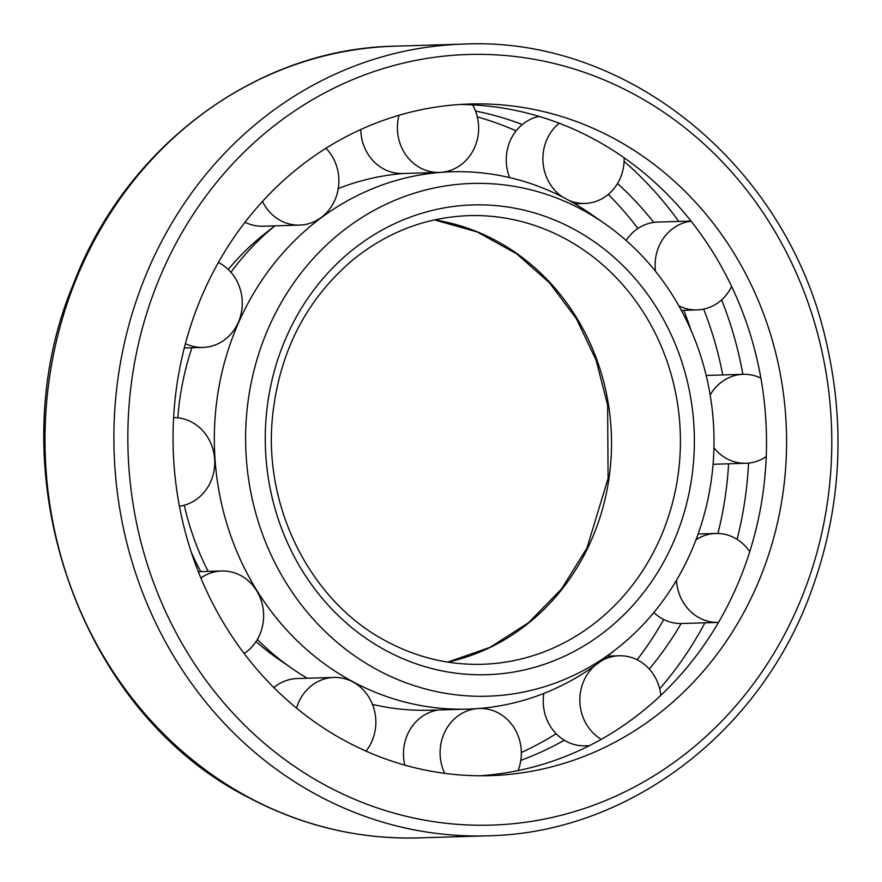 <?xml version="1.0" encoding="UTF-8"?>
<svg xmlns="http://www.w3.org/2000/svg" width="882" height="882" viewBox="0 0 882 882"><rect width="100%" height="100%" fill="white"/><g stroke="black" fill="none" stroke-linecap="round" stroke-linejoin="round"><path stroke-width="1.32" d="M274.809 225.858L265.151 233.443A256.497 234.182 88.3 0 0 228.262 269.495M191.229 552.044A256.497 234.182 88.3 0 0 200.765 571.613M256.023 641.578A256.497 234.182 88.3 0 0 277.995 658.788L292.118 668.556A268.778 245.394 88.3 0 0 307.278 678.247M378.18 670.276A256.497 234.182 88.3 0 0 616.959 648.557A256.497 234.182 88.3 0 0 604.115 223.212A256.497 234.182 88.3 0 0 274.754 314.687A256.497 234.182 88.3 0 0 378.18 670.276M604.115 223.212L590.003 213.444A268.778 245.394 88.3 0 0 451.628 171.781A268.778 245.394 88.3 0 0 219.607 383.505A268.778 245.394 88.3 0 0 353.241 681.918A268.778 245.394 88.3 0 0 467.857 709.095A268.778 245.394 88.3 0 0 603.453 659.163L616.959 648.557M372.491 704.409A268.778 245.394 88.3 0 0 430.482 710.219L467.857 709.095M403.339 173.5A268.778 245.394 88.3 0 0 338.269 188.572M274.897 225.858A268.778 245.394 88.3 0 0 230.919 272.262M191.923 347.751A268.778 245.394 88.3 0 0 177.8 417.825M184.261 505.243A268.778 245.394 88.3 0 0 208.141 571.393M257.324 639.472A268.778 245.394 88.3 0 0 292.118 668.556M521.328 752.511A335.976 306.749 88.3 0 0 556.156 733.736M637.113 659.769A335.976 306.749 88.3 0 0 663.738 619.495M690.882 329.956A335.976 306.749 88.3 0 0 683.793 310.31M637.918 228.46A335.976 306.749 88.3 0 0 608.249 194.426M516.102 130.878A335.976 306.749 88.3 0 0 477.316 116.876M520.81 760.339A335.976 306.749 88.3 0 0 564.315 740.241M649.262 669.03A335.976 306.749 88.3 0 0 681.158 623.53M717.893 533.467A335.976 306.749 88.3 0 0 728.576 463.789M722.711 374.938A335.976 306.749 88.3 0 0 703.627 309.13M653.783 222.418A335.976 306.749 88.3 0 0 617.51 183.522M522.287 124.538A335.976 306.749 88.3 0 0 475.508 111.022M659.681 688.831A357.761 326.638 88.3 0 0 704.916 622.813M737.087 539.354A357.761 326.638 88.3 0 0 748.553 463.094M742.876 374.332A357.761 326.638 88.3 0 0 721.608 299.88M678.776 221.448A357.761 326.638 88.3 0 0 624.081 161.395M479.907 775.774A335.976 306.749 88.3 0 0 766.348 431.177A335.976 306.749 88.3 0 0 459.643 104.495M346.681 741.685A335.976 306.749 88.3 0 0 489.951 775.653A335.976 306.749 88.3 0 0 786.424 430.57A335.976 306.749 88.3 0 0 469.676 104.01A335.976 306.749 88.3 0 0 179.652 368.676A335.976 306.749 88.3 0 0 346.681 741.685M653.849 612.505A44.486 40.616 88.3 0 0 662.823 619.021A44.486 40.616 88.3 0 0 681.786 623.519L718.411 622.405A44.486 40.616 88.3 0 0 718.521 622.405M676.516 580.224A44.486 40.616 88.3 0 0 699.448 617.918A44.486 40.616 88.3 0 0 718.411 622.405M749.755 551.713A44.486 40.616 88.3 0 0 715.732 533.478A44.486 40.616 88.3 0 0 695.997 539.784M760.879 378.124A44.486 40.616 88.3 0 0 743.272 374.321L706.647 375.423A44.486 40.616 88.3 0 0 706.195 375.445M713.946 447.769A44.486 40.616 88.3 0 0 726.989 458.761A44.486 40.616 88.3 0 0 745.963 463.259A44.486 40.616 88.3 0 0 766.238 456.578M743.272 374.321A44.486 40.616 88.3 0 0 710.186 394.982M690.992 221.073L657.763 222.077A44.486 40.616 88.3 0 0 626.099 240.422M678.809 305.778A44.486 40.616 88.3 0 0 697.067 309.913A44.486 40.616 88.3 0 0 731.63 286.474M691.102 221.217A44.486 40.616 88.3 0 0 655.491 271.27M539.056 116.391A44.486 40.616 88.3 0 0 509.62 177.591M569.077 200.479A44.486 40.616 88.3 0 0 584.854 203.455A44.486 40.616 88.3 0 0 624.114 157.768M559.166 123.226A44.486 40.616 88.3 0 0 562.892 197.193M360.782 129.489A44.486 40.616 88.3 0 0 383.769 169.024A44.486 40.616 88.3 0 0 402.743 173.522L439.368 172.42A44.486 40.616 88.3 0 0 472.631 104.87M399.028 115.255A44.486 40.616 88.3 0 0 420.394 167.922A44.486 40.616 88.3 0 0 439.368 172.42M244.998 222.231A44.486 40.616 88.3 0 0 262.979 226.222L299.604 225.108A44.486 40.616 88.3 0 0 336.296 196.488A44.486 40.616 88.3 0 0 325.954 148.264M262.461 201.449A44.486 40.616 88.3 0 0 280.63 220.61A44.486 40.616 88.3 0 0 299.604 225.108M185.407 343.627A44.486 40.616 88.3 0 0 203.003 347.42A44.486 40.616 88.3 0 0 241.514 311.831A44.486 40.616 88.3 0 0 218.372 262.505M179.432 506.235A44.486 40.616 88.3 0 0 214.635 459.147A44.486 40.616 88.3 0 0 173.611 417.616M244.193 653.54A44.486 40.616 88.3 0 0 261.932 602.935A44.486 40.616 88.3 0 0 221.669 570.985A44.486 40.616 88.3 0 0 200.887 578.008M366.019 751.122A44.486 40.616 88.3 0 0 371.873 702.921A44.486 40.616 88.3 0 0 333.892 677.442L297.267 678.545A44.486 40.616 88.3 0 0 273.872 687.574M333.892 677.442A44.486 40.616 88.3 0 0 296.539 708.125M438.31 709.988A44.486 40.616 88.3 0 0 404.805 765.124M518.087 770.603A44.486 40.616 88.3 0 0 479.367 708.478A44.486 40.616 88.3 0 0 478.617 708.511M476.853 708.643A44.486 40.616 88.3 0 0 444.726 773.36M543.841 693.428A44.486 40.616 88.3 0 0 566.222 741.332A44.486 40.616 88.3 0 0 585.196 745.83L589.363 745.698M660.827 695.358A44.486 40.616 88.3 0 0 619.131 655.778A44.486 40.616 88.3 0 0 600.785 661.224M594.677 665.734A44.486 40.616 88.3 0 0 601.281 739.337M447.813 662.106A224.425 204.9 88.3 0 0 611.413 435.862A224.425 204.9 88.3 0 0 434.462 219.894M482.278 664.278A224.425 204.9 88.3 0 0 680.309 433.779A224.425 204.9 88.3 0 0 468.739 215.638C425.741 217.27 386.944 232.153 352.359 260.289C305.404 300.497 278.723 353.307 272.317 418.696C263.762 509.741 312.118 603.034 387.363 641.765C417.429 657.652 449.07 665.16 482.278 664.278M386.702 650.949A234.987 214.535 88.3 0 0 693.781 423.581A234.987 214.535 88.3 0 0 358.974 244.953A234.987 214.535 88.3 0 0 386.702 650.949M249.672 797.868A396.04 361.587 88.3 0 0 418.553 837.9C359.073 839.455 302.515 826.059 248.878 797.692C77.958 711.829 -4.366 470.999 72.952 285.173C125.431 146.191 256.419 48.642 394.651 46.184A396.04 361.587 88.3 0 0 52.777 358.158A396.04 361.587 88.3 0 0 249.672 797.868M327.068 786.16A385.478 351.94 88.3 0 0 830.811 413.184A385.478 351.94 88.3 0 0 281.567 120.139A385.478 351.94 88.3 0 0 327.068 786.16M318.567 795.784A396.04 361.587 88.3 0 0 487.459 835.816C627.267 833.38 759.523 733.537 810.922 592.23C841.274 509.531 846.114 424.937 825.442 338.479C785.509 165.155 627.322 36.063 463.557 44.1A396.04 361.587 88.3 0 0 121.683 356.085A396.04 361.587 88.3 0 0 318.567 795.784M447.736 662.095L490.094 647.311L528.527 622.714L561.525 589L586.96 548.031L608.084 478.474L607.61 404.992L596.111 360.198L576.508 318.92L549.629 282.957L516.676 253.818L477.162 231.944L434.385 219.905M443.8 172.012L451.628 171.781M418.553 837.9L487.459 835.816M394.651 46.184L463.557 44.1M698.125 534.007L715.732 533.478M713.075 464.252L745.963 463.259M681.345 310.387L697.067 309.913M574.832 203.753L584.854 203.455M184.272 347.982L203.003 347.42M198.329 571.69L221.669 570.985M478.772 708.5L479.367 708.478M607.301 656.142L619.131 655.778"/></g></svg>
